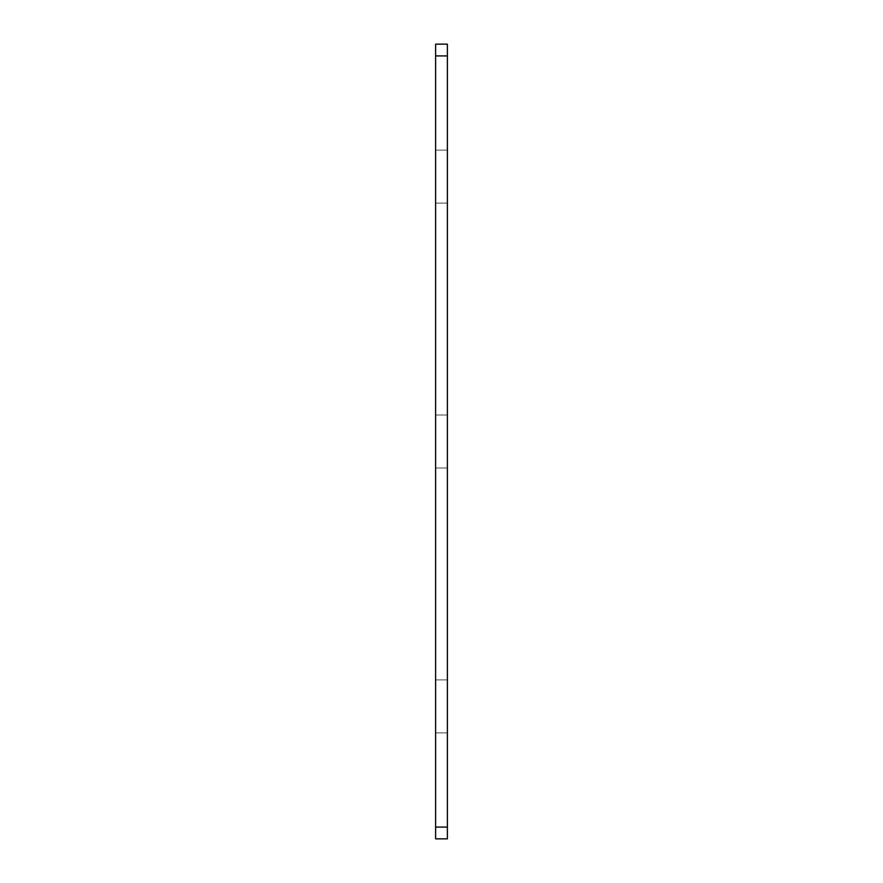 <?xml version="1.0" encoding="UTF-8"?>
<svg xmlns="http://www.w3.org/2000/svg" width="883" height="883" viewBox="0 0 883 883"><rect width="100%" height="100%" fill="white"/><g stroke="black" fill="none" stroke-linecap="round" stroke-linejoin="round"><path stroke-width="0.66" stroke-dasharray="4.42 3.31" d="M447.383 706.4L447.383 679.91L447.383 706.4M435.617 706.4L435.617 679.91L435.617 706.4M447.383 441.5L447.383 415.01L447.383 441.5M435.617 441.5L435.617 415.01L435.617 441.5M447.383 176.6L447.383 150.11L447.383 176.6M435.617 176.6L435.617 150.11L435.617 176.6M447.383 827.073L435.617 827.073L435.617 838.85L447.383 838.85L447.383 44.15L435.617 44.15L435.617 55.927L447.383 55.927M435.617 827.073L435.617 55.927M435.617 679.91L447.383 679.91L435.617 679.91M435.617 415.01L447.383 415.01L435.617 415.01M435.617 150.11L447.383 150.11L435.617 150.11M435.617 203.09L447.383 203.09L435.617 203.09M435.617 467.99L447.383 467.99L435.617 467.99M435.617 732.89L447.383 732.89L435.617 732.89"/><path stroke-width="1.32" d="M447.383 55.927L435.617 55.927L435.617 44.15L447.383 44.15L447.383 838.85L435.617 838.85L435.617 827.073L447.383 827.073M435.617 55.927L435.617 827.073"/></g></svg>
